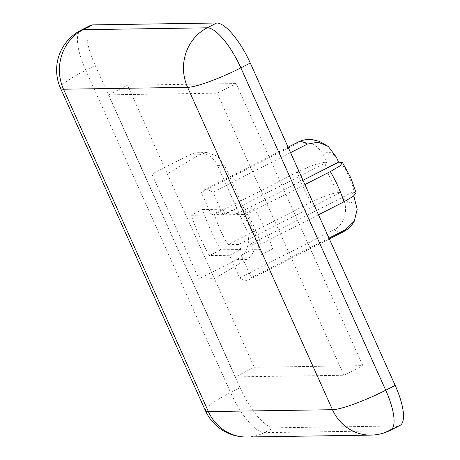 <?xml version="1.0" encoding="UTF-8"?>
<svg xmlns="http://www.w3.org/2000/svg" width="460" height="460" viewBox="0 0 460 460"><rect width="100%" height="100%" fill="white"/><g stroke="black" fill="none" stroke-linecap="round" stroke-linejoin="round"><path stroke-width="0.34" stroke-dasharray="2.3 1.72" d="M325.013 162.345C319.453 162.656 310.259 165.905 297.442 172.097A50.232 15.858 -117 0 0 303.232 187.22A50.232 15.858 -117 0 0 311.023 202.314C323.805 196.138 332.994 192.889 338.594 192.567A27.905 8.809 63 0 1 329.866 177.485A27.905 8.809 63 0 1 325.013 162.345L326.951 162.317L324.691 157.28A27.905 8.809 63 0 1 336.323 157.102M253.454 234.623A78.137 24.662 63 0 1 261.372 254.788L241.178 255.099L251.332 277.69A50.232 15.858 63 0 1 249.107 279.795A50.232 15.858 63 0 1 239.7 277.863L229.546 255.271L209.346 255.582A78.137 24.662 63 0 1 199.163 235.451A78.137 24.662 63 0 1 191.239 215.286L211.433 214.981L201.284 192.383A50.232 15.858 63 0 1 203.504 190.279A50.232 15.858 63 0 1 212.917 192.211L223.071 214.803L243.265 214.492A78.137 24.662 63 0 1 253.454 234.623M223.071 214.803L234.393 209.03L254.593 208.725A78.137 24.662 63 0 1 264.776 228.856A78.137 24.662 63 0 1 272.7 249.021L261.372 254.788M304.905 184.558L247.296 213.906A50.232 15.858 63 0 1 255.081 228.999A50.232 15.858 63 0 1 260.877 244.128L250.24 244.289L252.505 249.326L241.178 255.099M318.487 214.78L260.877 244.128M229.546 255.271L240.867 249.504L220.673 249.809A78.137 24.662 63 0 1 210.49 229.678A78.137 24.662 63 0 1 202.567 209.518L191.239 215.286M311.023 202.314L227.97 244.628A50.232 15.858 63 0 1 220.185 229.534A50.232 15.858 63 0 1 214.389 214.406L225.026 214.245L222.761 209.208L211.433 214.981M297.442 172.097L214.389 214.406M235.399 376.895L108.635 94.829L217.212 93.179L343.976 375.245L235.399 376.895L254.276 367.281L127.512 85.215L236.089 83.559L362.854 365.625L254.276 367.281M290.565 152.651L212.917 192.211M234.393 209.03L236.658 214.067L247.296 213.906M302.979 180.28L236.658 214.067M328.98 238.13L251.332 277.69M340.526 162.11A27.905 8.809 63 0 1 349.255 177.192A27.905 8.809 63 0 1 354.108 192.332L352.164 192.361L353.774 195.937M352.164 192.361L250.24 244.289M354.43 197.397A27.905 8.809 63 0 1 342.798 197.576L340.532 192.539L238.608 244.467L227.97 244.628M342.798 197.576C348.421 208.495 345.287 224.399 334.075 229.781L239.7 277.863M240.867 249.504L238.608 244.467M297.879 142.197A50.232 15.858 -117 0 0 295.659 144.302L201.284 192.383M295.659 144.302C308.556 139.892 318.228 144.216 324.691 157.28M326.951 162.317L225.026 214.245M399.935 425.442A44.649 14.093 63 0 1 397.773 425.954L273.683 427.84A44.649 14.093 63 0 1 240.062 387.78L95.191 65.418A44.649 14.093 63 0 1 90.43 25.398M224.566 165.289L217.442 156.153L206.994 152.559L199.456 154.715L167.354 173.863L151.84 174.098L198.927 278.869L214.435 278.633L246.543 259.486C254.886 255.651 258.738 239.303 253.54 229.764L246.497 229.868L217.522 165.399L224.566 165.289L253.54 229.764M108.635 94.829L127.512 85.215M343.976 375.245L362.854 365.625M217.212 93.179L236.089 83.559M354.108 192.332L356.161 193.005M340.532 192.539L338.594 192.567M199.456 154.715L189.589 154.865L151.84 174.098M246.497 229.868A22.327 20.936 -90.9 0 1 236.676 259.635L198.927 278.869M189.589 154.865A22.327 20.936 -90.9 0 1 198.306 152.691A22.327 20.936 -90.9 0 1 217.522 165.399M202.567 209.518L222.761 209.208M220.673 249.809L209.346 255.582M272.7 249.021L252.505 249.326M254.593 208.725L243.265 214.492M397.773 425.954L388.338 430.761L264.247 432.647L273.683 427.84M240.062 387.78L230.627 392.593L85.75 70.23L95.191 65.418M334.075 229.781A50.232 15.858 -117 0 0 343.488 231.713M236.676 259.635L246.543 259.486M246.819 437A44.649 41.871 -90.9 0 0 264.247 432.647A44.649 14.093 63 0 1 230.627 392.593A44.649 6.48 -24.2 0 0 205.413 410.659M60.536 88.297A44.649 6.48 -24.2 0 1 85.75 70.23A44.649 14.093 63 0 1 80.995 30.21M390.494 430.249A44.649 14.093 63 0 1 388.338 430.761A44.649 41.871 -90.9 0 1 370.904 435.108M203.504 190.279L288.104 147.177M249.107 279.795L329.337 238.924M206.994 152.559L198.306 152.691"/><path stroke-width="0.69" d="M343.925 201.814A50.232 15.858 -117 0 0 338.134 186.691A50.232 15.858 -117 0 0 330.343 171.591L339.905 165.933L342.504 162.61L350.744 177.658L356.161 193.005L353.194 196.368L343.925 201.814L318.487 214.78M342.504 162.61L338.583 162.138L302.979 180.28M328.296 146.493L318.09 142.203L307.291 144.129A50.232 15.858 -117 0 0 297.879 142.197C302.381 139.949 307.136 139.081 312.144 139.587L319.395 141.352L328.296 146.493L336.323 157.102L338.583 162.138M307.291 144.129L290.565 152.651M329.337 238.924L343.488 231.713A50.232 15.858 -117 0 0 345.707 229.603L328.98 238.13M345.707 229.603L354.315 221.111L357.173 209.311L353.774 195.937M92.592 24.892L83.151 29.699A44.649 14.093 63 0 0 80.995 30.21L90.43 25.398A44.649 14.093 63 0 1 92.592 24.892L216.677 23A44.649 14.093 63 0 1 250.297 63.06L395.174 385.422A44.649 14.093 63 0 1 399.935 425.442L390.494 430.249A44.649 14.093 63 0 0 385.739 390.229L395.174 385.422M330.343 171.591L304.905 184.558M250.297 63.06L240.862 67.867L385.739 390.229A44.649 6.48 -24.2 0 1 332.476 409.699L187.599 87.337L63.514 89.223L208.386 411.585L332.476 409.699A44.649 41.871 -90.9 0 0 370.904 435.108A44.649 44.649 0 0 0 390.494 430.249M80.995 30.21A44.649 44.649 0 0 0 60.536 88.297A44.649 6.48 -24.2 0 0 63.514 89.223A44.649 41.871 -90.9 0 1 83.151 29.699L207.242 27.807L216.677 23M207.242 27.807A44.649 14.093 63 0 1 240.862 67.867A44.649 6.48 -24.2 0 1 187.599 87.337A44.649 41.871 -90.9 0 1 207.242 27.807M246.819 437A44.649 41.871 -90.9 0 1 208.386 411.585A44.649 6.48 -24.2 0 1 205.413 410.659A44.649 44.649 0 0 0 246.819 437L370.904 435.108M288.104 147.177L297.879 142.197M60.536 88.297L205.413 410.659M354.321 221.111C351.779 225.739 348.168 229.275 343.488 231.713"/></g></svg>

